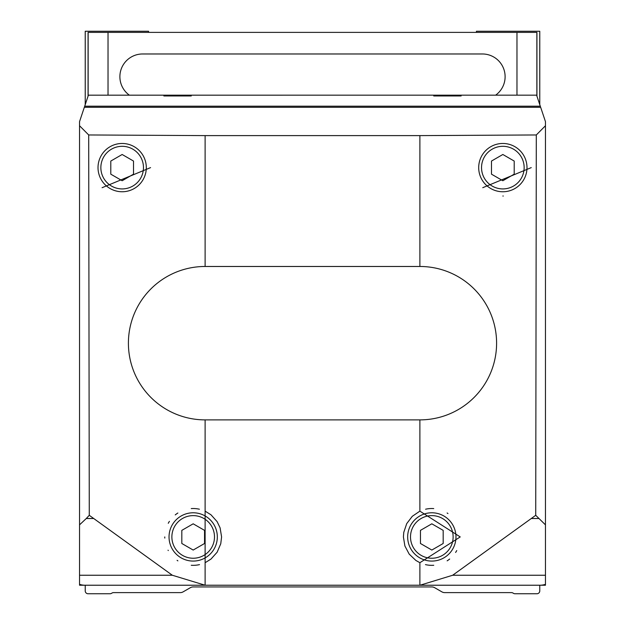 <?xml version="1.0" encoding="UTF-8"?>
<svg xmlns="http://www.w3.org/2000/svg" width="625" height="625" viewBox="0 0 625 625"><rect width="100%" height="100%" fill="white"/><g stroke="black" fill="none" stroke-linecap="round" stroke-linejoin="round"><path stroke-width="0.94" d="M205.117 585.227L420.023 585.227L452.672 575.242L535.727 515.305L536.305 134.961L419.883 135.609L205.117 135.609L88.695 134.961L89.273 515.305L172.328 575.242L205.117 585.227L205.117 419.883A76.703 76.703 0 0 1 128.406 343.18A76.703 76.703 0 0 1 205.117 266.477L419.883 266.477A76.703 76.703 0 0 1 496.594 343.18A76.703 76.703 0 0 1 419.883 419.883L205.117 419.883M102.078 187.711L150.57 167.617L102.078 187.711M419.883 511.148L460.227 536.93L419.883 562.711L415.875 560.445L409.203 554.125L404.898 546L403.406 536.93L403.781 532.336L406.719 523.625L412.281 516.312L419.883 511.148L419.883 419.883M84.344 107.273L88.391 95.18L536.602 95.164L540.656 107.273L84.344 107.273L79.547 121.617L79.547 585.227L204.977 585.227L85.227 585.227L85.227 590.906A2.844 2.844 0 0 0 88.07 593.75L110.031 593.75A2.844 2.844 0 0 0 111.453 593.367L112.102 592.992A2.844 2.844 0 0 1 113.523 592.617L180.297 592.617A5.68 5.68 0 0 0 183.133 591.852L190.344 587.695A5.68 5.68 0 0 1 193.18 586.93L431.82 586.93A5.68 5.68 0 0 1 434.656 587.695L441.867 591.852A5.68 5.68 0 0 0 444.703 592.617L511.477 592.617A2.844 2.844 0 0 1 512.898 592.992L513.547 593.367A2.844 2.844 0 0 0 514.969 593.75L536.93 593.75A2.844 2.844 0 0 0 539.773 590.906L539.773 585.227L420.023 585.227L545.453 585.227L545.453 524.852L535.727 515.305M482.75 187.695L531.25 167.617L482.75 187.695M540.656 107.273L545.453 121.617L545.453 524.852M88.695 134.961L79.547 125.75M545.453 125.75L536.305 134.961M93.25 518.508L86.281 518.508L89.273 515.305M86.281 518.508L79.547 524.852M177.555 95.203L191.258 95.961L163.859 95.961L177.555 95.203M447.445 95.203L461.141 95.961L433.742 95.961L447.445 95.203M205.117 562.711L210.984 559.07L217.117 552.234L220.75 543.789L221.594 536.93L220.102 527.859L217.117 521.633L210.984 514.789L205.117 511.148M540 585.227A34.094 24.109 -90 0 0 545.453 584.344M79.547 584.344A34.094 24.109 90 0 0 85 585.227M420.453 530.367L420.453 543.492L431.82 550.055L443.18 543.492L443.18 530.367L431.82 523.812L420.453 530.367M455.969 536.93A24.148 24.148 0 0 0 419.742 516.016A24.148 24.148 0 0 0 419.742 557.844A24.148 24.148 0 0 0 455.969 536.93M447.969 513.555A28.406 28.406 0 0 0 447.117 512.992M433.742 508.586A28.406 28.406 0 0 0 425.57 509.219M425.453 564.617A28.406 28.406 0 0 0 433.75 565.273M447.141 560.852A28.406 28.406 0 0 0 449.68 559.023M455.609 552.453A28.406 28.406 0 0 0 456.742 550.562M181.82 530.367L181.82 543.492L193.18 550.055L204.547 543.492L204.547 530.367L193.18 523.812L181.82 530.367M217.328 536.93A24.148 24.148 0 0 0 181.109 516.016A24.148 24.148 0 0 0 181.109 557.844A24.148 24.148 0 0 0 217.328 536.93M199.406 509.211A28.406 28.406 0 0 0 191.25 508.586M177.859 513.008A28.406 28.406 0 0 0 175.25 514.898M169.43 521.344A28.406 28.406 0 0 0 168.258 523.297M164.773 536.938A28.406 28.406 0 0 0 164.797 538.078M168.055 550.18A28.406 28.406 0 0 0 168.266 550.57M177.086 560.344A28.406 28.406 0 0 0 177.883 560.867M191.258 565.273A28.406 28.406 0 0 0 199.516 564.625M491.477 161.055L491.477 174.172L502.844 180.734L514.203 174.172L514.203 161.055L502.844 154.492L491.477 161.055M526.992 167.617A24.148 24.148 0 0 0 490.766 146.703A24.148 24.148 0 0 0 490.766 188.523A24.148 24.148 0 0 0 526.992 167.617M502.867 196.023A28.406 28.406 0 0 0 503.258 196.023M110.797 161.055L110.797 174.172L122.156 180.734L133.523 174.172L133.523 161.055L122.156 154.492L110.797 161.055M146.305 167.617A24.148 24.148 0 0 0 110.086 146.703A24.148 24.148 0 0 0 110.086 188.523A24.148 24.148 0 0 0 146.305 167.617A24.148 24.148 0 0 0 110.086 146.703A24.148 24.148 0 0 0 110.086 188.523A24.148 24.148 0 0 0 146.305 167.617M148.578 32.383L148.578 31.25L85.227 31.25L85.227 104.641M539.773 104.641L539.773 31.25L476.422 31.25L476.422 32.383M88.07 96.148L88.07 32.383L536.93 32.383L536.93 96.148M495.641 95.164A22.727 22.727 0 0 0 482.383 53.977L142.617 53.977A22.727 22.727 0 0 0 129.359 95.164M205.117 135.609L205.117 266.477M419.883 585.227L419.883 562.711M419.883 135.609L419.883 266.477M531.75 518.508L538.719 518.508M452.672 575.242L545.453 575.242M172.328 575.242L79.547 575.242M540.289 106.187L84.711 106.187M453.125 536.93A21.305 21.305 0 0 0 421.164 518.477A21.305 21.305 0 0 0 421.164 555.383A21.305 21.305 0 0 0 453.125 536.93M214.492 536.93A21.305 21.305 0 0 0 182.531 518.477A21.305 21.305 0 0 0 182.531 555.383A21.305 21.305 0 0 0 214.492 536.93M524.148 167.617A21.305 21.305 0 0 0 492.188 149.164A21.305 21.305 0 0 0 492.188 186.062A21.305 21.305 0 0 0 524.148 167.617M143.469 167.617A21.305 21.305 0 0 0 111.508 149.164A21.305 21.305 0 0 0 111.508 186.062A21.305 21.305 0 0 0 143.469 167.617M88.141 32.383L88.141 95.922M108.031 32.383L108.031 95.164M516.969 32.383L516.969 95.164M536.859 32.383L536.859 95.922M536.602 95.164L88.398 95.164"/></g></svg>
